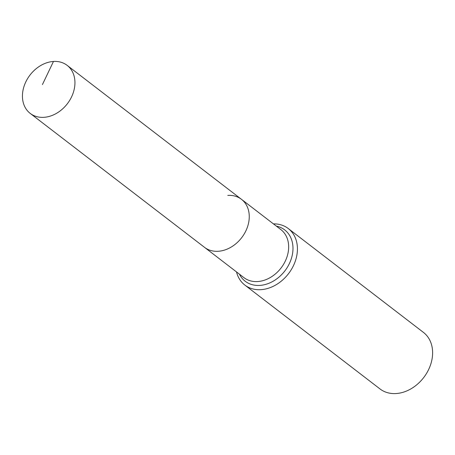 <?xml version="1.0" encoding="UTF-8"?>
<svg xmlns="http://www.w3.org/2000/svg" width="455" height="455" viewBox="0 0 455 455"><rect width="100%" height="100%" fill="white"/><g stroke="black" fill="none" stroke-linecap="round" stroke-linejoin="round"><path stroke-width="0.68" d="M53.468 61.453A30.297 23.546 -52.5 0 0 25.417 82.742A30.297 23.546 -52.5 0 0 30.229 113.414A30.297 23.546 -52.5 0 0 43.919 117.322A30.297 23.546 -52.5 0 0 71.964 96.039A30.297 23.546 -52.5 0 0 67.152 65.366A30.297 23.546 -52.5 0 0 53.468 61.453L42.429 84.579M30.229 113.414L204.545 247.366A30.297 23.546 -52.5 0 0 218.229 251.274A30.297 23.546 -52.5 0 0 246.28 229.991A30.297 23.546 -52.5 0 0 241.469 199.318L280.866 229.593A30.297 23.546 -52.5 0 1 288.225 251.979A30.297 23.546 -52.5 0 1 257.632 281.554A30.297 23.546 -52.5 0 1 243.943 277.641L204.545 247.366A30.297 23.546 -52.5 0 0 218.229 251.274A30.297 23.546 -52.5 0 0 246.28 229.991A30.297 23.546 -52.5 0 0 241.469 199.318A30.297 23.546 -52.5 0 0 227.779 195.405M236.515 271.931A35.644 27.704 -52.5 0 0 244.83 285.063L380.01 388.945A35.644 27.704 -52.5 0 0 396.112 393.547A35.644 27.704 -52.5 0 0 429.111 368.504A35.644 27.704 -52.5 0 0 423.451 332.417L288.265 228.535A35.644 27.704 -52.5 0 0 273.438 223.883M244.83 285.063A35.644 27.704 -52.5 0 0 260.931 289.664A35.644 27.704 -52.5 0 0 293.93 264.622A35.644 27.704 -52.5 0 0 288.265 228.535M239.41 274.16A32.385 25.167 -52.5 0 0 259.816 285.41A32.385 25.167 -52.5 0 0 292.519 253.799A32.385 25.167 -52.5 0 0 276.333 226.107M241.469 199.318L67.152 65.366"/></g></svg>
